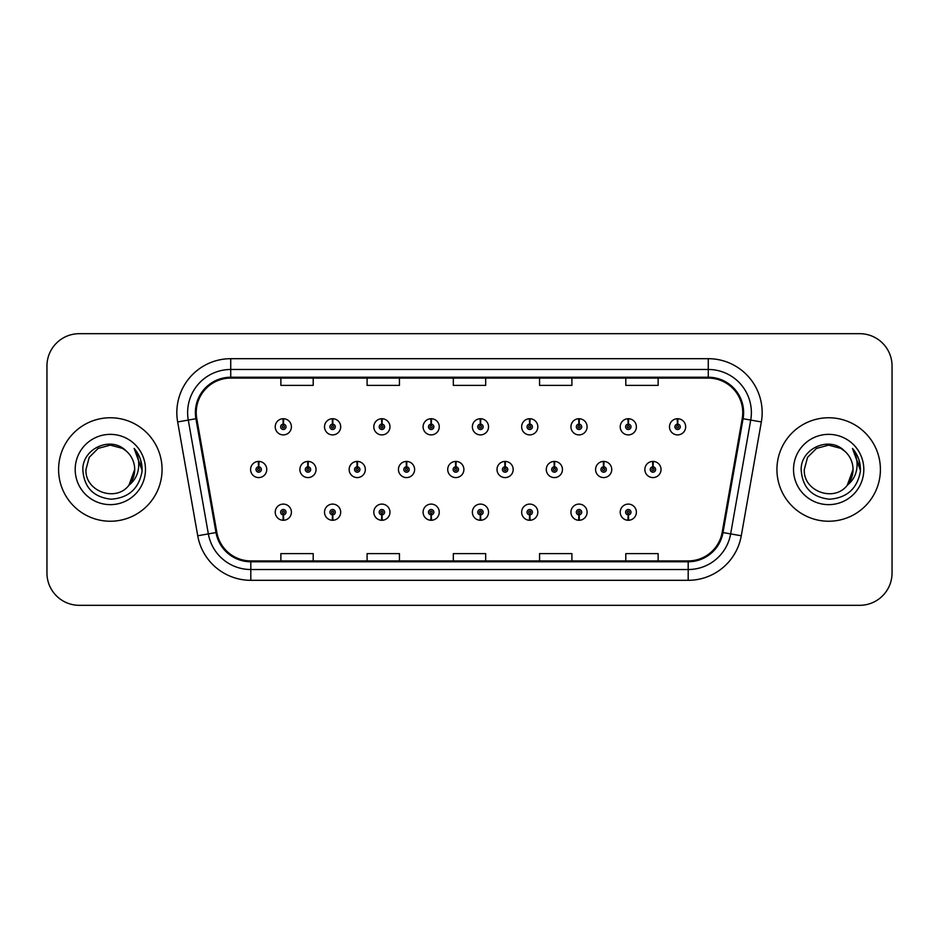 <?xml version="1.0" encoding="UTF-8"?>
<svg xmlns="http://www.w3.org/2000/svg" width="939" height="939" viewBox="0 0 939 939"><rect width="100%" height="100%" fill="white"/><g stroke="black" fill="none" stroke-linecap="round" stroke-linejoin="round"><path stroke-width="1.41" d="M628.179 514.877L627.945 520.265A8.087 8.087 0 0 0 628.649 520.265L628.414 514.877A2.7 2.7 0 0 0 630.996 512.189A2.7 2.7 0 0 0 628.297 509.49A2.7 2.7 0 0 0 625.609 512.189A2.7 2.7 0 0 0 628.179 514.877L628.25 513.257A1.08 1.08 0 0 1 627.229 512.189A1.08 1.08 0 0 1 628.297 511.109A1.08 1.08 0 0 1 629.376 512.189A1.08 1.08 0 0 1 628.344 513.257L628.414 514.877M578.905 514.877L578.67 520.265A8.087 8.087 0 0 0 579.375 520.265L579.14 514.877A2.7 2.7 0 0 0 581.711 512.189A2.7 2.7 0 0 0 579.023 509.49A2.7 2.7 0 0 0 576.323 512.189A2.7 2.7 0 0 0 578.905 514.877L578.976 513.257A1.08 1.08 0 0 1 577.943 512.189A1.08 1.08 0 0 1 579.023 511.109A1.08 1.08 0 0 1 580.091 512.189A1.08 1.08 0 0 1 579.07 513.257L579.14 514.877M480.334 514.877L480.099 520.265A8.087 8.087 0 0 0 480.803 520.265L480.568 514.877A2.7 2.7 0 0 0 483.151 512.189A2.7 2.7 0 0 0 480.451 509.49A2.7 2.7 0 0 0 477.751 512.189A2.7 2.7 0 0 0 480.334 514.877L480.404 513.257A1.08 1.08 0 0 1 479.371 512.189A1.08 1.08 0 0 1 480.451 511.109A1.08 1.08 0 0 1 481.531 512.189A1.08 1.08 0 0 1 480.498 513.257L480.568 514.877M431.048 514.877L430.813 520.265A8.087 8.087 0 0 0 431.517 520.265L431.283 514.877A2.7 2.7 0 0 0 433.865 512.189A2.7 2.7 0 0 0 431.165 509.49A2.7 2.7 0 0 0 428.477 512.189A2.7 2.7 0 0 0 431.048 514.877L431.118 513.257A1.08 1.08 0 0 1 430.085 512.189A1.08 1.08 0 0 1 431.165 511.109A1.08 1.08 0 0 1 432.245 512.189A1.08 1.08 0 0 1 431.212 513.257L431.283 514.877M381.762 514.877L381.527 520.265A8.087 8.087 0 0 0 382.243 520.265L382.009 514.877A2.7 2.7 0 0 0 384.579 512.189A2.7 2.7 0 0 0 381.891 509.49A2.7 2.7 0 0 0 379.192 512.189A2.7 2.7 0 0 0 381.762 514.877L381.844 513.257A1.08 1.08 0 0 1 380.811 512.189A1.08 1.08 0 0 1 381.891 511.109A1.08 1.08 0 0 1 382.959 512.189A1.08 1.08 0 0 1 381.938 513.257L382.009 514.877M332.488 514.877L332.253 520.265A8.087 8.087 0 0 0 332.958 520.265L332.723 514.877A2.7 2.7 0 0 0 335.293 512.189A2.7 2.7 0 0 0 332.606 509.49A2.7 2.7 0 0 0 329.906 512.189A2.7 2.7 0 0 0 332.488 514.877L332.559 513.257A1.08 1.08 0 0 1 331.526 512.189A1.08 1.08 0 0 1 332.606 511.109A1.08 1.08 0 0 1 333.685 512.189A1.08 1.08 0 0 1 332.652 513.257L332.723 514.877M529.619 514.877L529.385 520.265A8.087 8.087 0 0 0 530.089 520.265L529.854 514.877A2.7 2.7 0 0 0 532.425 512.189A2.7 2.7 0 0 0 529.737 509.49A2.7 2.7 0 0 0 527.037 512.189A2.7 2.7 0 0 0 529.619 514.877L529.69 513.257A1.08 1.08 0 0 1 528.657 512.189A1.08 1.08 0 0 1 529.737 511.109A1.08 1.08 0 0 1 530.817 512.189A1.08 1.08 0 0 1 529.784 513.257L529.854 514.877M283.202 514.877L282.968 520.265A8.087 8.087 0 0 0 283.672 520.265L283.437 514.877A2.7 2.7 0 0 0 286.019 512.189A2.7 2.7 0 0 0 283.32 509.49A2.7 2.7 0 0 0 280.62 512.189A2.7 2.7 0 0 0 283.202 514.877L283.273 513.257A1.08 1.08 0 0 1 282.24 512.189A1.08 1.08 0 0 1 283.32 511.109A1.08 1.08 0 0 1 284.4 512.189A1.08 1.08 0 0 1 283.367 513.257L283.437 514.877M653.063 466.812L653.298 461.425A8.087 8.087 0 0 0 652.593 461.425L652.828 466.812A2.7 2.7 0 0 0 650.246 469.5A2.7 2.7 0 0 0 652.945 472.2A2.7 2.7 0 0 0 655.633 469.5A2.7 2.7 0 0 0 653.063 466.812L652.992 468.42A1.08 1.08 0 0 1 654.025 469.5A1.08 1.08 0 0 1 652.945 470.58A1.08 1.08 0 0 1 651.866 469.5A1.08 1.08 0 0 1 652.898 468.42L652.828 466.812M603.777 466.812L604.012 461.425A8.087 8.087 0 0 0 603.308 461.425L603.542 466.812A2.7 2.7 0 0 0 600.96 469.5A2.7 2.7 0 0 0 603.66 472.2A2.7 2.7 0 0 0 606.359 469.5A2.7 2.7 0 0 0 603.777 466.812L603.707 468.42A1.08 1.08 0 0 1 604.739 469.5A1.08 1.08 0 0 1 603.66 470.58A1.08 1.08 0 0 1 602.58 469.5A1.08 1.08 0 0 1 603.613 468.42L603.542 466.812M455.931 466.812L456.166 461.425A8.087 8.087 0 0 0 455.462 461.425L455.697 466.812A2.7 2.7 0 0 0 453.114 469.5A2.7 2.7 0 0 0 455.814 472.2A2.7 2.7 0 0 0 458.502 469.5A2.7 2.7 0 0 0 455.931 466.812L455.861 468.42A1.08 1.08 0 0 1 456.894 469.5A1.08 1.08 0 0 1 455.814 470.58A1.08 1.08 0 0 1 454.734 469.5A1.08 1.08 0 0 1 455.767 468.42L455.697 466.812M406.646 466.812L406.88 461.425A8.087 8.087 0 0 0 406.176 461.425L406.411 466.812A2.7 2.7 0 0 0 403.829 469.5A2.7 2.7 0 0 0 406.528 472.2A2.7 2.7 0 0 0 409.216 469.5A2.7 2.7 0 0 0 406.646 466.812L406.575 468.42A1.08 1.08 0 0 1 407.608 469.5A1.08 1.08 0 0 1 406.528 470.58A1.08 1.08 0 0 1 405.448 469.5A1.08 1.08 0 0 1 406.481 468.42L406.411 466.812M357.36 466.812L357.595 461.425A8.087 8.087 0 0 0 356.89 461.425L357.125 466.812A2.7 2.7 0 0 0 354.555 469.5A2.7 2.7 0 0 0 357.243 472.2A2.7 2.7 0 0 0 359.942 469.5A2.7 2.7 0 0 0 357.36 466.812L357.289 468.42A1.08 1.08 0 0 1 358.322 469.5A1.08 1.08 0 0 1 357.243 470.58A1.08 1.08 0 0 1 356.163 469.5A1.08 1.08 0 0 1 357.196 468.42L357.125 466.812M308.074 466.812L308.309 461.425A8.087 8.087 0 0 0 307.605 461.425L307.839 466.812A2.7 2.7 0 0 0 305.269 469.5A2.7 2.7 0 0 0 307.957 472.2A2.7 2.7 0 0 0 310.656 469.5A2.7 2.7 0 0 0 308.074 466.812L308.004 468.42A1.08 1.08 0 0 1 309.037 469.5A1.08 1.08 0 0 1 307.957 470.58A1.08 1.08 0 0 1 306.889 469.5A1.08 1.08 0 0 1 307.91 468.42L307.839 466.812M554.491 466.812L554.726 461.425A8.087 8.087 0 0 0 554.022 461.425L554.256 466.812A2.7 2.7 0 0 0 551.686 469.5A2.7 2.7 0 0 0 554.374 472.2A2.7 2.7 0 0 0 557.073 469.5A2.7 2.7 0 0 0 554.491 466.812L554.421 468.42A1.08 1.08 0 0 1 555.454 469.5A1.08 1.08 0 0 1 554.374 470.58A1.08 1.08 0 0 1 553.294 469.5A1.08 1.08 0 0 1 554.327 468.42L554.256 466.812M505.205 466.812L505.44 461.425A8.087 8.087 0 0 0 504.736 461.425L504.971 466.812A2.7 2.7 0 0 0 502.4 469.5A2.7 2.7 0 0 0 505.088 472.2A2.7 2.7 0 0 0 507.788 469.5A2.7 2.7 0 0 0 505.205 466.812L505.135 468.42A1.08 1.08 0 0 1 506.168 469.5A1.08 1.08 0 0 1 505.088 470.58A1.08 1.08 0 0 1 504.02 469.5A1.08 1.08 0 0 1 505.041 468.42L504.971 466.812M258.8 466.812L259.035 461.425A8.087 8.087 0 0 0 258.331 461.425L258.565 466.812A2.7 2.7 0 0 0 255.983 469.5A2.7 2.7 0 0 0 258.683 472.2A2.7 2.7 0 0 0 261.371 469.5A2.7 2.7 0 0 0 258.8 466.812L258.73 468.42A1.08 1.08 0 0 1 259.751 469.5A1.08 1.08 0 0 1 258.683 470.58A1.08 1.08 0 0 1 257.603 469.5A1.08 1.08 0 0 1 258.636 468.42L258.565 466.812M677.7 424.123L677.935 418.735A8.087 8.087 0 0 0 677.23 418.735L677.465 424.123A2.7 2.7 0 0 0 674.895 426.811A2.7 2.7 0 0 0 677.582 429.51A2.7 2.7 0 0 0 680.282 426.811A2.7 2.7 0 0 0 677.7 424.123L677.629 425.743A1.08 1.08 0 0 1 678.662 426.811A1.08 1.08 0 0 1 677.582 427.891A1.08 1.08 0 0 1 676.503 426.811A1.08 1.08 0 0 1 677.535 425.743L677.465 424.123M628.414 424.123L628.649 418.735A8.087 8.087 0 0 0 627.945 418.735L628.179 424.123A2.7 2.7 0 0 0 625.609 426.811A2.7 2.7 0 0 0 628.297 429.51A2.7 2.7 0 0 0 630.996 426.811A2.7 2.7 0 0 0 628.414 424.123L628.344 425.743A1.08 1.08 0 0 1 629.376 426.811A1.08 1.08 0 0 1 628.297 427.891A1.08 1.08 0 0 1 627.229 426.811A1.08 1.08 0 0 1 628.25 425.743L628.179 424.123M579.14 424.123L579.375 418.735A8.087 8.087 0 0 0 578.67 418.735L578.905 424.123A2.7 2.7 0 0 0 576.323 426.811A2.7 2.7 0 0 0 579.023 429.51A2.7 2.7 0 0 0 581.711 426.811A2.7 2.7 0 0 0 579.14 424.123L579.07 425.743A1.08 1.08 0 0 1 580.091 426.811A1.08 1.08 0 0 1 579.023 427.891A1.08 1.08 0 0 1 577.943 426.811A1.08 1.08 0 0 1 578.976 425.743L578.905 424.123M480.568 424.123L480.803 418.735A8.087 8.087 0 0 0 480.099 418.735L480.334 424.123A2.7 2.7 0 0 0 477.751 426.811A2.7 2.7 0 0 0 480.451 429.51A2.7 2.7 0 0 0 483.151 426.811A2.7 2.7 0 0 0 480.568 424.123L480.498 425.743A1.08 1.08 0 0 1 481.531 426.811A1.08 1.08 0 0 1 480.451 427.891A1.08 1.08 0 0 1 479.371 426.811A1.08 1.08 0 0 1 480.404 425.743L480.334 424.123M529.854 424.123L530.089 418.735A8.087 8.087 0 0 0 529.385 418.735L529.619 424.123A2.7 2.7 0 0 0 527.037 426.811A2.7 2.7 0 0 0 529.737 429.51A2.7 2.7 0 0 0 532.425 426.811A2.7 2.7 0 0 0 529.854 424.123L529.784 425.743A1.08 1.08 0 0 1 530.817 426.811A1.08 1.08 0 0 1 529.737 427.891A1.08 1.08 0 0 1 528.657 426.811A1.08 1.08 0 0 1 529.69 425.743L529.619 424.123M332.723 424.123L332.958 418.735A8.087 8.087 0 0 0 332.253 418.735L332.488 424.123A2.7 2.7 0 0 0 329.906 426.811A2.7 2.7 0 0 0 332.606 429.51A2.7 2.7 0 0 0 335.293 426.811A2.7 2.7 0 0 0 332.723 424.123L332.652 425.743A1.08 1.08 0 0 1 333.685 426.811A1.08 1.08 0 0 1 332.606 427.891A1.08 1.08 0 0 1 331.526 426.811A1.08 1.08 0 0 1 332.559 425.743L332.488 424.123M382.009 424.123L382.243 418.735A8.087 8.087 0 0 0 381.527 418.735L381.762 424.123A2.7 2.7 0 0 0 379.192 426.811A2.7 2.7 0 0 0 381.891 429.51A2.7 2.7 0 0 0 384.579 426.811A2.7 2.7 0 0 0 382.009 424.123L381.938 425.743A1.08 1.08 0 0 1 382.959 426.811A1.08 1.08 0 0 1 381.891 427.891A1.08 1.08 0 0 1 380.811 426.811A1.08 1.08 0 0 1 381.844 425.743L381.762 424.123M431.283 424.123L431.517 418.735A8.087 8.087 0 0 0 430.813 418.735L431.048 424.123A2.7 2.7 0 0 0 428.477 426.811A2.7 2.7 0 0 0 431.165 429.51A2.7 2.7 0 0 0 433.865 426.811A2.7 2.7 0 0 0 431.283 424.123L431.212 425.743A1.08 1.08 0 0 1 432.245 426.811A1.08 1.08 0 0 1 431.165 427.891A1.08 1.08 0 0 1 430.085 426.811A1.08 1.08 0 0 1 431.118 425.743L431.048 424.123M283.437 424.123L283.672 418.735A8.087 8.087 0 0 0 282.968 418.735L283.202 424.123A2.7 2.7 0 0 0 280.62 426.811A2.7 2.7 0 0 0 283.32 429.51A2.7 2.7 0 0 0 286.019 426.811A2.7 2.7 0 0 0 283.437 424.123L283.367 425.743A1.08 1.08 0 0 1 284.4 426.811A1.08 1.08 0 0 1 283.32 427.891A1.08 1.08 0 0 1 282.24 426.811A1.08 1.08 0 0 1 283.273 425.743L283.202 424.123M58.594 469.5A51.739 51.739 0 0 0 110.333 521.239A51.739 51.739 0 0 0 162.071 469.5A51.739 51.739 0 0 0 110.333 417.761A51.739 51.739 0 0 0 58.594 469.5A51.739 51.739 0 0 0 110.333 521.239A51.739 51.739 0 0 0 162.071 469.5A51.739 51.739 0 0 0 110.333 417.761A51.739 51.739 0 0 0 58.594 469.5M776.929 469.5A51.739 51.739 0 0 0 828.668 521.239A51.739 51.739 0 0 0 880.406 469.5A51.739 51.739 0 0 0 828.668 417.761A51.739 51.739 0 0 0 776.929 469.5A51.739 51.739 0 0 0 828.668 521.239A51.739 51.739 0 0 0 880.406 469.5A51.739 51.739 0 0 0 828.668 417.761A51.739 51.739 0 0 0 776.929 469.5M196.239 412.585A34.497 34.497 0 0 1 230.736 378.088L708.264 378.088A34.497 34.497 0 0 1 742.233 418.571L722.161 532.401A34.497 34.497 0 0 1 688.193 560.912L250.807 560.912A34.497 34.497 0 0 1 216.839 532.401L196.767 418.571A34.497 34.497 0 0 1 196.239 412.585M195.382 412.585A35.353 35.353 0 0 0 195.922 418.724L215.993 532.554A35.353 35.353 0 0 0 250.807 561.768L688.193 561.768A35.353 35.353 0 0 0 723.007 532.554L743.078 418.724A35.353 35.353 0 0 0 708.264 377.232L230.736 377.232A35.353 35.353 0 0 0 195.382 412.585M177.659 421.94A53.899 53.899 0 0 1 230.736 358.686L708.264 358.686A53.899 53.899 0 0 1 761.341 421.94L741.27 535.77A53.899 53.899 0 0 1 688.193 580.314L250.807 580.314A53.899 53.899 0 0 1 197.73 535.77L177.659 421.94L188.281 420.073A43.112 43.112 0 0 1 230.736 369.473L708.264 369.473A43.112 43.112 0 0 1 750.719 420.073L730.648 533.904A43.112 43.112 0 0 1 688.193 569.527L250.807 569.527A43.112 43.112 0 0 1 208.352 533.904L188.281 420.073A43.112 43.112 0 0 1 187.624 412.585M892.05 366.022A32.337 32.337 0 0 0 859.713 333.685L79.287 333.685A32.337 32.337 0 0 0 46.95 366.022L46.95 572.978A32.337 32.337 0 0 0 79.287 605.315L859.713 605.315A32.337 32.337 0 0 0 892.05 572.978L892.05 366.022L892.05 572.978M453.326 378.088L453.326 385.389L485.674 385.389L485.674 378.088M367.102 378.088L367.102 385.389L399.439 385.389L399.439 378.088M280.867 378.088L280.867 385.389L313.203 385.389L313.203 378.088M539.561 378.088L539.561 385.389L571.898 385.389L571.898 378.088M625.797 378.088L625.797 385.389L658.133 385.389L658.133 378.088M485.674 560.912L485.674 553.611L453.326 553.611L453.326 560.912M399.439 560.912L399.439 553.611L367.102 553.611L367.102 560.912M313.203 560.912L313.203 553.611L280.867 553.611L280.867 560.912M571.898 560.912L571.898 553.611L539.561 553.611L539.561 560.912M658.133 560.912L658.133 553.611L625.797 553.611L625.797 560.912M46.95 366.022L46.95 572.978M859.713 333.685L79.287 333.685M79.287 605.315L859.713 605.315M291.407 426.811A8.087 8.087 0 0 0 283.672 418.735A8.087 8.087 0 0 1 291.407 426.811A8.087 8.087 0 0 1 283.32 434.898A8.087 8.087 0 0 1 275.233 426.811A8.087 8.087 0 0 1 282.968 418.735M266.758 469.5A8.087 8.087 0 0 0 259.035 461.425A8.087 8.087 0 0 1 266.758 469.5A8.087 8.087 0 0 1 258.683 477.587A8.087 8.087 0 0 1 250.596 469.5A8.087 8.087 0 0 1 258.331 461.425M275.233 512.189A8.087 8.087 0 0 0 282.968 520.265A8.087 8.087 0 0 1 275.233 512.189A8.087 8.087 0 0 1 283.32 504.102A8.087 8.087 0 0 1 291.407 512.189A8.087 8.087 0 0 1 283.672 520.265M126.296 451.084C111.342 435.414 82.55 448.326 82.82 469.5C83.923 487.294 93.348 497.201 111.119 499.208C128.608 497.94 138.925 488.644 142.059 471.331L142.106 469.5C142.024 461.507 139.359 454.488 134.136 448.443C138.103 454.969 139.512 461.988 138.338 469.5C137.2 475.897 134.089 481.108 129.007 485.158C116.072 502.635 84.698 491.461 85.965 469.5L89.228 457.316L98.149 448.396L110.333 445.133L122.516 448.396L126.296 451.084A24.367 24.367 0 0 1 134.7 469.5L129.007 485.158A24.367 24.367 0 0 0 134.7 469.5L128.948 485.228M75.19 469.5A35.142 35.142 0 0 0 110.333 504.642A35.142 35.142 0 0 0 145.475 469.5A35.142 35.142 0 0 0 110.333 434.358A35.142 35.142 0 0 0 75.19 469.5M134.136 448.443L142.094 470.427L140.615 459.875L142.094 470.427L140.615 459.875L142.094 470.427L134.371 448.713M140.615 459.875L142.106 469.5M844.631 451.084C829.677 435.414 800.885 448.326 801.155 469.5C802.258 487.294 811.683 497.201 829.454 499.208C846.943 497.94 857.26 488.644 860.394 471.331L860.441 469.5C860.359 461.507 857.694 454.488 852.471 448.443C856.438 454.969 857.847 461.988 856.673 469.5C855.535 475.897 852.424 481.108 847.342 485.158C834.407 502.635 803.033 491.461 804.3 469.5L807.563 457.316L816.484 448.396L828.668 445.133L840.851 448.396L844.631 451.084A24.367 24.367 0 0 1 853.035 469.5L847.342 485.158A24.367 24.367 0 0 0 853.035 469.5L847.283 485.228M793.525 469.5A35.142 35.142 0 0 0 828.668 504.642A35.142 35.142 0 0 0 863.81 469.5A35.142 35.142 0 0 0 828.668 434.358A35.142 35.142 0 0 0 793.525 469.5M852.471 448.443L860.429 470.427L858.95 459.875L860.429 470.427L858.95 459.875L860.429 470.427L852.706 448.713L860.429 470.427L858.95 459.875M852.706 448.713L860.429 470.427L852.941 448.983M340.693 426.811A8.087 8.087 0 0 0 332.958 418.735A8.087 8.087 0 0 1 340.693 426.811A8.087 8.087 0 0 1 332.606 434.898A8.087 8.087 0 0 1 324.518 426.811A8.087 8.087 0 0 1 332.253 418.735M389.967 426.811A8.087 8.087 0 0 0 382.243 418.735A8.087 8.087 0 0 1 389.967 426.811A8.087 8.087 0 0 1 381.891 434.898A8.087 8.087 0 0 1 373.804 426.811A8.087 8.087 0 0 1 381.527 418.735M439.252 426.811A8.087 8.087 0 0 0 431.517 418.735A8.087 8.087 0 0 1 439.252 426.811A8.087 8.087 0 0 1 431.165 434.898A8.087 8.087 0 0 1 423.09 426.811A8.087 8.087 0 0 1 430.813 418.735M488.538 426.811A8.087 8.087 0 0 0 480.803 418.735A8.087 8.087 0 0 1 488.538 426.811A8.087 8.087 0 0 1 480.451 434.898A8.087 8.087 0 0 1 472.364 426.811A8.087 8.087 0 0 1 480.099 418.735M324.518 512.189A8.087 8.087 0 0 0 332.253 520.265A8.087 8.087 0 0 1 324.518 512.189A8.087 8.087 0 0 1 332.606 504.102A8.087 8.087 0 0 1 340.693 512.189A8.087 8.087 0 0 1 332.958 520.265M373.804 512.189A8.087 8.087 0 0 0 381.527 520.265A8.087 8.087 0 0 1 373.804 512.189A8.087 8.087 0 0 1 381.891 504.102A8.087 8.087 0 0 1 389.967 512.189A8.087 8.087 0 0 1 382.243 520.265M423.09 512.189A8.087 8.087 0 0 0 430.813 520.265A8.087 8.087 0 0 1 423.09 512.189A8.087 8.087 0 0 1 431.165 504.102A8.087 8.087 0 0 1 439.252 512.189A8.087 8.087 0 0 1 431.517 520.265M472.364 512.189A8.087 8.087 0 0 0 480.099 520.265A8.087 8.087 0 0 1 472.364 512.189A8.087 8.087 0 0 1 480.451 504.102A8.087 8.087 0 0 1 488.538 512.189A8.087 8.087 0 0 1 480.803 520.265L480.615 515.957M316.044 469.5A8.087 8.087 0 0 0 308.309 461.425A8.087 8.087 0 0 1 316.044 469.5A8.087 8.087 0 0 1 307.957 477.587A8.087 8.087 0 0 1 299.881 469.5A8.087 8.087 0 0 1 307.605 461.425M365.33 469.5A8.087 8.087 0 0 0 357.595 461.425A8.087 8.087 0 0 1 365.33 469.5A8.087 8.087 0 0 1 357.243 477.587A8.087 8.087 0 0 1 349.155 469.5A8.087 8.087 0 0 1 356.89 461.425M414.615 469.5A8.087 8.087 0 0 0 406.88 461.425A8.087 8.087 0 0 1 414.615 469.5A8.087 8.087 0 0 1 406.528 477.587A8.087 8.087 0 0 1 398.441 469.5A8.087 8.087 0 0 1 406.176 461.425M463.889 469.5A8.087 8.087 0 0 0 456.166 461.425A8.087 8.087 0 0 1 463.889 469.5A8.087 8.087 0 0 1 455.814 477.587A8.087 8.087 0 0 1 447.727 469.5A8.087 8.087 0 0 1 455.462 461.425M537.824 426.811A8.087 8.087 0 0 0 530.089 418.735A8.087 8.087 0 0 1 537.824 426.811A8.087 8.087 0 0 1 529.737 434.898A8.087 8.087 0 0 1 521.65 426.811A8.087 8.087 0 0 1 529.385 418.735M587.098 426.811A8.087 8.087 0 0 0 579.375 418.735A8.087 8.087 0 0 1 587.098 426.811A8.087 8.087 0 0 1 579.023 434.898A8.087 8.087 0 0 1 570.935 426.811A8.087 8.087 0 0 1 578.67 418.735M636.384 426.811A8.087 8.087 0 0 0 628.649 418.735A8.087 8.087 0 0 1 636.384 426.811A8.087 8.087 0 0 1 628.297 434.898A8.087 8.087 0 0 1 620.221 426.811A8.087 8.087 0 0 1 627.945 418.735M685.67 426.811A8.087 8.087 0 0 0 677.935 418.735A8.087 8.087 0 0 1 685.67 426.811A8.087 8.087 0 0 1 677.582 434.898A8.087 8.087 0 0 1 669.495 426.811A8.087 8.087 0 0 1 677.23 418.735M513.175 469.5A8.087 8.087 0 0 0 505.44 461.425A8.087 8.087 0 0 1 513.175 469.5A8.087 8.087 0 0 1 505.088 477.587A8.087 8.087 0 0 1 497.013 469.5A8.087 8.087 0 0 1 504.736 461.425M562.461 469.5A8.087 8.087 0 0 0 554.726 461.425A8.087 8.087 0 0 1 562.461 469.5A8.087 8.087 0 0 1 554.374 477.587A8.087 8.087 0 0 1 546.287 469.5A8.087 8.087 0 0 1 554.022 461.425M611.747 469.5A8.087 8.087 0 0 0 604.012 461.425A8.087 8.087 0 0 1 611.747 469.5A8.087 8.087 0 0 1 603.66 477.587A8.087 8.087 0 0 1 595.572 469.5A8.087 8.087 0 0 1 603.308 461.425M661.033 469.5A8.087 8.087 0 0 0 653.298 461.425A8.087 8.087 0 0 1 661.033 469.5A8.087 8.087 0 0 1 652.945 477.587A8.087 8.087 0 0 1 644.858 469.5A8.087 8.087 0 0 1 652.593 461.425M521.65 512.189A8.087 8.087 0 0 0 529.385 520.265A8.087 8.087 0 0 1 521.65 512.189A8.087 8.087 0 0 1 529.737 504.102A8.087 8.087 0 0 1 537.824 512.189A8.087 8.087 0 0 1 530.089 520.265L529.901 515.957M570.935 512.189A8.087 8.087 0 0 0 578.67 520.265A8.087 8.087 0 0 1 570.935 512.189A8.087 8.087 0 0 1 579.023 504.102A8.087 8.087 0 0 1 587.098 512.189A8.087 8.087 0 0 1 579.375 520.265L579.187 515.957M620.221 512.189A8.087 8.087 0 0 0 627.945 520.265A8.087 8.087 0 0 1 620.221 512.189A8.087 8.087 0 0 1 628.297 504.102A8.087 8.087 0 0 1 636.384 512.189A8.087 8.087 0 0 1 628.649 520.265L628.461 515.957M708.264 358.686L708.264 377.232M188.281 420.073L195.922 418.724M250.807 580.314L250.807 561.768M688.193 561.768L688.193 580.314M723.007 532.554L741.27 535.77M197.73 535.77L215.993 532.554M743.078 418.724L761.341 421.94M230.736 358.686L230.736 377.232"/></g></svg>
